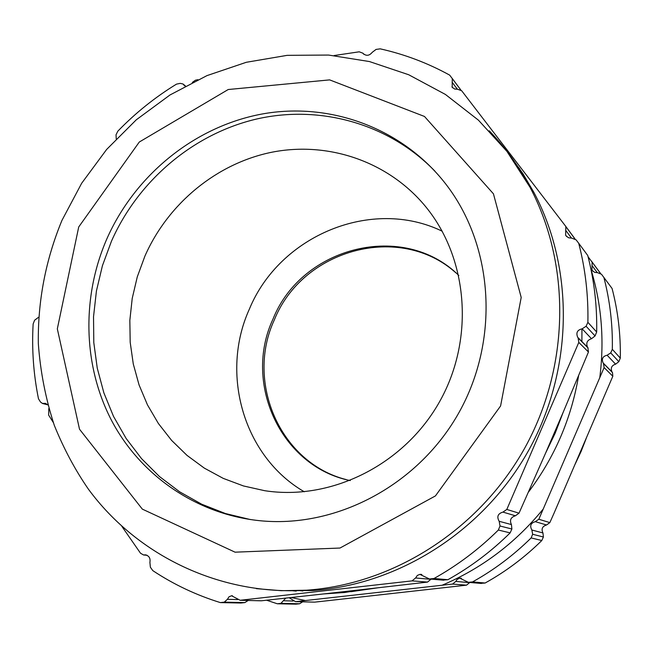 <?xml version="1.0" encoding="UTF-8"?>
<svg xmlns="http://www.w3.org/2000/svg" width="653" height="653" viewBox="0 0 653 653"><rect width="100%" height="100%" fill="white"/><g stroke="black" fill="none" stroke-linecap="round" stroke-linejoin="round"><path stroke-width="0.98" d="M531.885 530.016L542.961 532.962L543.394 536.995L541.819 540.513L531.134 537.933L532.636 534.268L531.885 530.016C529.559 525.796 530.701 523.012 535.329 521.665L538.831 519.241L604.115 367.582L603.462 363.394L612.514 372.61L612.824 376.242L554.013 513.258L549.842 522.612L546.545 524.979C542.3 526.31 541.1 528.971 542.953 532.946M469.817 582.468L466.536 585.161L324.492 601.062L314.697 602.131L295.605 601.65L452.586 584.068L455.794 581.439L457.149 579.366L459.761 578.166L468.405 582.345L472.568 581.905C493.954 570.012 513.478 555.352 531.134 537.933M472.568 581.905L485.146 583.015C505.846 571.522 524.734 557.352 541.819 540.513M485.146 583.015L480.29 583.374M603.462 363.394L603.111 362.937C601.421 358.799 602.76 356.236 607.135 355.24L610.718 352.898L612.326 349.322L620.301 358.122C620.725 334.328 617.983 311.106 612.065 288.455L601.47 274.219L597.446 272.644L594.687 272.366L592.459 270.717L591.953 269.918L592.116 262.155L588.067 256.743M612.326 349.322C612.783 324.729 609.959 300.731 603.854 277.337M620.301 358.122L618.832 361.68L615.591 364.178C611.657 365.419 610.441 367.974 611.943 371.843L612.228 372.234M442.179 585.202C481.547 568.518 515.119 543.263 542.888 509.454M302.633 601.837L299.621 603.756L295.94 604.156L277.313 603.772L280.888 603.356L285.802 598.124M289.197 597.748L295.483 601.658L313.897 602.123M266.587 600.221L277.313 603.772M291.205 597.528L305.269 600.531M599.829 377.181C604.507 340.221 601.568 304.347 591.022 269.575M575.089 464.275L581.072 451.517L586.223 438.408M144.917 256.09C168.196 203.246 217.131 163.07 272.472 152.1C327.798 141.374 386.568 160.981 423.617 204.209C467.85 255.796 475.278 337.528 440.04 400.877C404.942 464.299 331.748 501.112 264.677 490.697L243.479 485.954L223.244 478.38L204.332 468.128L187.036 455.402L171.641 440.432L158.385 423.495L147.472 404.893L139.065 384.935L133.277 363.958L130.192 342.311L129.841 320.354L132.216 298.429L137.269 276.896L144.917 256.09M442.252 231.235C371.892 197.01 279.672 235.439 249.381 309.098C219.849 373.94 243.716 456.667 304.282 491.774M350.286 480.575L350.245 480.567C281.272 466.805 242.785 383.597 272.97 319.137C301.972 246.181 403.774 220.853 458.847 275.517M346.441 479.645C280.398 463.14 245.185 382.405 274.35 319.848C302.641 249.038 400.044 222.518 455.916 272.864M292.74 590.769L296.217 591.104M519.747 168.874L517.445 166.107M299.49 590.59L302.87 591.006M350.873 591.708L377.573 587.847M528.399 492.182C554.634 457.329 571.367 418.516 578.599 375.744M581.888 341.633L581.945 328.843M523.404 174.416L521.102 171.804M250.344 519.551L225.416 513.536L201.704 504.214L179.583 491.782L159.405 476.486L141.505 458.602L126.127 438.465L113.524 416.41L103.851 392.812L97.248 368.072L93.795 342.58L93.526 316.746L96.424 290.977L102.431 265.673L111.451 241.226C138.322 180.367 193.737 133.498 257.217 118.887C320.688 104.594 389.204 123.907 434.89 171.119M106.839 238.9C135.514 173.894 196.626 124.992 265.094 113.483C333.528 102.235 405.333 129.923 447.697 186.562C493.774 248.279 499.219 340.082 459.337 411.912C419.504 483.775 338.817 527.583 262.188 520.931C198.724 515.331 142.134 477.114 112.43 422.116C82.988 366.896 81.233 297.686 106.839 238.9M281.157 590.663L313.007 590.524C399.644 584.566 484.11 530.432 528.791 450.137C573.269 369.72 574.575 269.265 533.893 192.382L522.996 173.78L510.622 156.304M38.584 317.252L34.593 320.223L33.132 324.019C31.711 349.249 33.491 374.169 38.478 398.779L40.453 401.97L42.421 403.432L45.506 403.366L47.767 404.901M48.795 408.558L48.64 415.088L53.244 422.401M121.842 526.342L140.534 553.254M140.542 553.246L143.603 554.985L145.195 554.838C149.031 555.679 150.598 558.193 149.904 562.364L150.37 567.204L152.794 570.624C173.657 584.451 196.194 595.112 220.388 602.605L224.273 602.139L227.415 599.315L228.958 596.85L231.57 595.756L240.157 600.278L260.523 600.784M431.119 579.121L427.511 582.092L365.713 589.194L344.67 592.491L323.545 593.944L261.363 600.793L240.296 600.262L412.059 580.876L415.577 577.987L417.357 575.415L419.903 574.379L429.429 578.982L434.008 578.493C457.484 565.384 478.935 549.238 498.353 530.04L500.01 526L499.178 521.306C496.582 516.67 497.847 513.601 502.957 512.099L506.81 509.438L578.803 342.401L578.093 337.797M587.839 347.641L577.701 337.291C575.832 332.744 577.317 329.928 582.141 328.826L586.1 326.255L587.88 322.321C588.426 295.287 585.366 268.93 578.713 243.259L576.093 239.839L571.669 238.116L568.624 237.79L566.167 235.986L565.62 235.121L565.841 226.632L565.392 225.897L461.638 90.702L457.467 89.216L454.684 89.037L452.194 87.257L452.276 78.58L449.656 75.111C427.674 63.031 404.525 54.272 380.201 48.844L376.079 49.416L372.259 52.305C369.361 55.815 366.325 56.215 363.141 53.513L363.827 54.256M363.917 54.33L362.946 53.22L359.232 51.807L334.107 55.538M197.924 79.69L195.451 80.197L192.317 82.425M185.142 86.155L183.55 84.702M185.289 86.082L182.987 84L180.195 83.364L176.49 84.139C155.006 97.297 135.457 112.977 117.826 131.18L116.038 134.787L116.234 138.86M434.008 578.493L447.868 579.717L442.563 580.109M515.405 160.736L535.746 187.24M587.88 322.321L596.671 332.026C597.177 305.865 594.206 280.357 587.749 255.503L578.713 243.259M596.671 332.026L595.063 335.952L591.512 338.727C587.194 340.099 585.855 342.915 587.488 347.184L587.798 347.592M587.847 347.641L588.459 351.991L563.139 412.386L555.172 433.192L545.516 453.288L519.021 513.176L515.397 515.78C510.744 517.258 509.422 520.188 511.438 524.571L511.887 529.012L510.14 532.881L498.353 530.04M447.868 579.717C470.593 567.049 491.35 551.434 510.14 532.881M248.173 600.474L244.859 602.588L240.818 603.021L220.388 602.605M323.545 593.944L365.713 589.194M545.516 453.288L563.139 412.386M604.115 367.582L612.824 376.242M549.842 522.612L538.831 519.241M532.636 534.268L543.394 536.995M481.49 583.439L468.634 582.329M469.744 582.639L455.802 581.439M452.586 584.068L466.536 585.161M618.832 361.68L610.718 352.898M607.135 355.24L615.591 364.178M535.329 521.665L546.545 524.979M293.173 601.029L283.786 600.784M280.888 603.356L299.621 603.756M592.034 265.583L597.324 272.66M600.409 273.264L591.724 261.51M78.719 226.966L57.325 328.834L79.511 429.209L142.338 509.128L235.056 552.177L339.993 548.038L435.429 495.921L500.59 405.97L521.2 297.458L493.448 193.827L424.483 116.463L329.651 79.886L228.232 89.518L139.293 142.028L78.719 226.966M489.244 130.788C505.332 147.554 518.939 166.401 530.056 187.338C571.13 265.102 569.751 366.733 524.734 448.097C479.514 529.346 394.086 584.141 306.502 590.206L281.28 590.687L256.311 588.647M443.869 580.182L429.69 578.958M431.037 579.317L415.577 577.987M412.059 580.876L427.511 582.092M237.635 599.585L227.415 599.315M224.273 602.139L244.859 602.58M146.656 555.115L144.321 554.919M47.253 404.321L43.792 403.415M460.765 89.894L451.998 78.148M452.121 82.237L457.378 89.232M574.926 238.786L565.482 226.011M565.727 230.362L571.53 238.133M595.063 335.952L586.1 326.255M582.141 328.826L591.504 338.727M578.803 342.401L588.459 352.008M519.021 513.176L506.81 509.438M502.957 512.107L515.397 515.78M511.438 524.571L499.178 521.306M500.01 526L511.887 529.012M481.285 583.456L468.413 582.345M460.177 578.134L461.418 578.248M603.111 362.937L611.934 371.851M603.739 363.762L612.522 372.61M591.953 269.918L593.014 271.322M600.278 273.183L592.108 262.131M533.893 192.382L529.983 187.207L506.908 151.349L478.437 120.168L445.395 94.432L408.713 74.752L369.418 61.545L328.557 55.056L287.173 55.342L246.312 62.288L206.944 75.626L169.992 94.971L136.306 119.785L106.643 149.447L81.666 183.256L61.945 220.404C45.628 259.959 37.752 301.009 38.323 343.551C40.331 371.549 45.661 398.828 54.321 425.389C63.782 448.742 75.168 470.029 88.465 489.252C137.62 556.07 220.681 595.756 306.396 590.214L313.007 590.524M443.648 580.207L429.437 578.982M421.83 574.477L420.377 574.338M232.435 595.789L231.57 595.756M145.684 554.87L145.276 554.838M143.595 554.985L147.039 555.279M42.388 403.44L47.71 404.827M185.476 85.976L182.962 83.976M363.688 54.134L363.15 53.513M460.7 89.853L452.251 78.54M452.635 87.78L451.958 86.89M574.779 238.704L565.816 226.583M566.771 236.639L565.637 235.137M587.496 347.176L577.701 337.299M578.395 338.197L588.133 348.016"/></g></svg>
